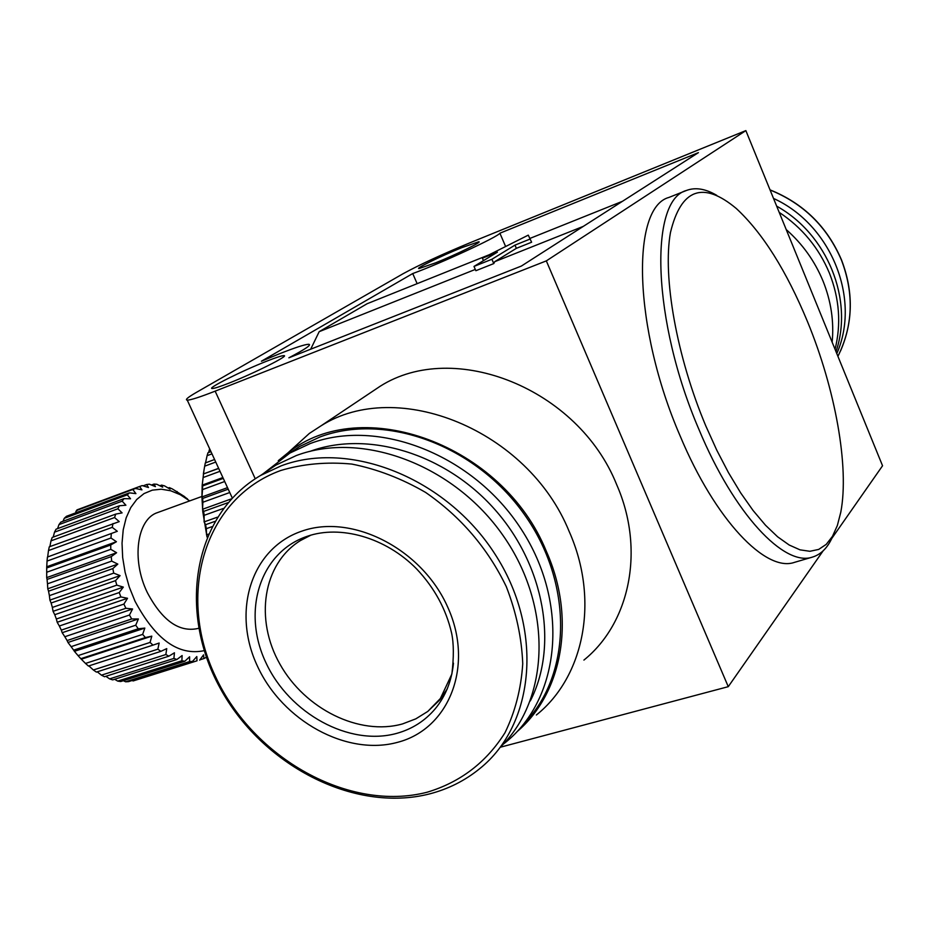 <?xml version="1.0" encoding="UTF-8"?>
<svg xmlns="http://www.w3.org/2000/svg" width="929" height="929" viewBox="0 0 929 929"><rect width="100%" height="100%" fill="white"/><g stroke="black" fill="none" stroke-linecap="round" stroke-linejoin="round"><path stroke-width="1.39" d="M447.313 688.853L439.661 700.036L427.793 711.428L415.82 718.849L402.524 723.923C359.314 736.082 304.979 709.036 279.943 664.165C254.523 619.492 262.756 563.996 300.311 540.632L310.89 535.15M500.534 746.928C549.852 699.27 552.918 606.614 503.251 535.789C454.014 464.686 362.264 430.696 296.305 455.547L275.936 465.081L261.583 474.8M503.112 744.303L505.597 742.329C560.71 698.155 569.825 603.583 521.262 529.24C473.256 454.583 378.208 417.69 310.147 443.574L289.894 453.062L263.406 473.558M524.409 723.157C571.892 674.477 573.507 583.064 524.084 514.062C475.079 444.794 384.931 412.348 319.773 437.048L299.626 446.501L287.549 454.455M517.023 731.68C562.568 693.185 576.305 618.342 546.357 551.338C502.798 443.899 361.091 393.606 288.013 452.795L278.235 460.703M536.381 714.993C584.271 676.672 599.646 599.925 569.14 531.4C527.951 429.779 397.159 377.279 320.969 425.865L309.369 433.413L289.325 451.599M583.911 660.089C630.025 622.883 645.225 549.527 616.647 484.578C578.152 388.252 453.782 339.352 380.205 386.232L366.49 395.406M779.21 212.381C802.157 227.628 818.89 247.892 829.434 273.184C839.456 298.639 841.326 324.012 835.055 349.316M786.224 229.579C802.563 244.002 814.849 261.2 823.071 281.162C831.083 301.182 834.114 321.527 832.152 342.197M833.476 534.57C828.645 546.728 821.689 554.218 812.62 557.04C784.459 567.271 734.119 514.097 698.991 429.558C652.158 321.179 648.918 200.165 686.473 190.457C695.356 187.101 705.448 188.726 716.747 195.345M812.62 557.04L794.55 562.335C765.891 572.694 715.179 519.95 680.109 435.875C633.323 328.088 630.826 207.399 668.985 197.412L686.473 190.457M266.6 361.218C275.878 357.56 281.603 355.691 283.763 355.633C290.429 355.064 254.035 373.377 228.894 383.166C219.813 386.719 214.274 388.508 212.265 388.519C206.052 388.833 241.981 370.845 266.6 361.218M461.632 247.706L478.667 241.795C483.301 241.319 456.429 254.488 435.666 262.814L419.025 268.562C414.659 268.899 441.205 255.939 461.632 247.706M288.861 357.816C305.362 349.141 311.97 344.636 308.672 344.264C304.909 344.404 295.085 347.609 279.199 353.879L261.421 361.218L412.72 273.556C440.834 263.348 497.99 236.86 499.895 233.214L698.411 152.646L521.378 266.054L288.861 357.816M705.877 426.086C676.614 356.608 662.528 276.842 670.448 232.564C681.027 188.738 702.974 180.714 736.279 208.491C762.628 232.947 786.375 270.699 807.545 321.748C835.241 388.984 849.454 466.822 840.791 512.193L837.354 525.512L832.489 536.323L826.241 544.371L818.681 549.422L809.891 551.292L800.008 549.84L789.185 545.009L777.608 536.788L765.508 525.233L753.105 510.52L740.68 492.893L728.475 472.652L716.793 450.228L705.877 426.086M201.918 496.458L157.733 512.518C137.027 518.812 131.186 559.653 147.305 592.528C162.11 620.444 178.902 632.452 197.656 628.55L198.643 628.225M189.702 500.905L180.272 494.716L170.704 490.767L161.286 489.211L152.298 490.152L144.03 493.578L136.76 499.454L130.734 507.606L126.158 517.836L123.22 529.82L122.036 543.186L122.663 557.505L125.101 572.276L129.27 587.023L135.019 601.226C155.503 639.593 178.565 656.071 204.217 650.648M184.523 496.783L187.53 498.978M184.72 496.701L172.283 488.909L169.357 487.609L170.065 489.118L164.514 485.879L161.611 485.112L162.668 487.168L156.827 484.288L153.982 484.079L155.433 486.633L149.348 484.183L146.619 484.532L148.477 487.528L142.195 485.577L76.968 509.893L140.384 486.192M139.617 486.482L141.94 489.873L135.506 488.468L78.35 509.812L135.506 488.468M133.137 489.943L135.913 493.636L129.41 492.846L66.458 516.303L64.264 518.324L127.285 494.855L129.41 492.846M127.285 494.855L130.536 498.78L123.998 498.629L60.861 522.098L58.968 524.618L122.175 501.161L123.998 498.629M122.175 501.161L125.903 505.225L119.4 505.759L56.077 529.182L54.509 532.166L117.902 508.767L119.4 505.759M117.902 508.767L122.094 512.889L115.707 514.109L52.198 537.473L50.99 540.864L114.569 517.534L115.707 514.109M114.569 517.534L119.214 521.622L49.295 546.809L48.482 550.56L112.235 527.347L112.99 523.55M112.235 527.347L117.309 531.295L47.449 557.04L117.309 531.295M110.957 538.007L116.427 541.723L110.714 544.998L46.694 567.979L47.042 561.081L110.957 538.007L111.317 533.908M110.783 549.329L116.601 552.732L111.225 556.634L47.065 579.441L46.694 577.617L46.705 572.241L110.783 549.329L110.714 544.998M111.701 561.104L117.82 564.1L112.839 568.594L48.54 591.192L47.774 588.789L47.484 583.83L111.701 561.104L111.225 556.634M113.721 573.123L120.085 575.632L115.521 580.637L51.118 603.014L49.911 600.099L49.388 595.64L113.721 573.123L112.839 568.594M116.799 585.142L123.336 587.105L119.237 592.539L54.741 614.696L53.069 611.328L52.361 607.438L116.799 585.142L115.521 580.637M120.875 596.929L127.528 598.288L123.894 604.082L59.34 626.007L57.192 622.267L56.355 619.004L120.875 596.929L119.237 592.539M125.879 608.286L132.58 608.983L129.433 615.044L64.833 636.725L62.185 632.707L61.314 630.117L125.879 608.286L123.894 604.082M61.314 630.117L59.34 626.007M530.308 700.942C558.55 646.085 544.603 565.54 494.82 509.51C445.188 453.329 367.361 430.081 309.891 451.424M773.52 198.434C831.269 224.632 860.986 298.941 836.797 353.566M776.667 206.145C827.484 234.294 853.751 299.8 836.007 351.626M500.301 747.23L728.266 686.67L546.322 260.886L215.156 391.155C199.886 397.124 190.584 400.109 187.263 400.132C184.813 399.9 187.797 397.357 196.216 392.491L403.163 273.683C419.432 264.788 441.832 254.43 470.364 242.62L745.859 130.606L546.322 260.886M728.266 686.67L823.082 550.909M831.78 538.448L882.55 465.766L745.859 130.606M505.62 246.522L499.895 233.214M412.72 273.556L417.144 283.67M489.235 254.743L367.106 303.737L319.181 331.676L310.785 348.979M529.948 238.416L622.476 201.291M516.361 248.333L514.98 245.117L491.917 259.261L473.999 266.414L497.387 252.165L482.395 258.181L528.276 235.142L531.62 242.225L516.361 248.333L494.727 261.688L583.342 226.362M494.727 261.688L493.787 263.581L475.857 270.711L473.999 266.414M475.3 269.433L319.181 331.676M491.917 259.261L493.787 263.581M530.238 238.997L514.98 245.117M482.395 258.181L483.463 260.654M207.028 537.043L202.777 511.624L201.93 496.945L202.197 485.135L203.997 470.109M208.653 452.493L209.64 448.788M205.53 462.886L207.086 455.686L211.975 453.851M210.953 451.633L207.968 452.748L207.086 455.686M218.687 468.46L203.358 473.976L204.67 466.172L215.749 462.05M214.576 459.507L205.297 462.967L204.67 466.172M223.25 478.389L202.615 485.948L202.197 485.135L203.149 477.529L219.999 471.305M203.497 474.08L203.149 477.529M228.22 489.177L202.673 498.443L201.93 496.945L202.534 489.595L224.69 481.501M202.615 485.948L202.534 489.595M228.046 502.659L203.66 511.414L202.557 509.255L202.87 502.252L229.753 492.521M202.673 498.443L202.87 502.252M214.785 521.436L205.588 524.699L204.09 521.912L204.136 515.328L223.424 508.43M203.66 511.414L204.136 515.328M207.353 536.277L206.505 534.767L206.331 528.671L211.882 526.708M205.588 524.699L206.331 528.671M131.709 618.969L138.375 618.969L135.727 625.205L71.115 646.654L67.968 642.462L67.109 640.557L131.709 618.969L129.433 615.044M138.258 628.782L144.831 628.085L142.648 634.391L78.048 655.607L74.413 651.334L73.646 650.137L138.258 628.782L135.727 625.205M145.388 637.561L151.799 636.156L150.068 642.427L85.514 663.434L80.8 658.696L145.388 637.561L142.648 634.391M85.514 663.434L88.429 666.047L152.971 645.132L150.068 642.427M152.971 645.132L159.149 643.042L157.86 649.185L93.364 669.983L88.894 665.907M93.364 669.983L96.384 672.097L160.845 651.368L157.86 649.185M160.845 651.368L166.744 648.616L165.85 654.539L101.447 675.162L97.243 671.818M101.447 675.162L104.512 676.73L168.881 656.176L165.85 654.539M168.881 656.176L174.443 652.797L173.909 658.417L109.61 678.878L105.86 676.3M109.61 678.878L112.676 679.889L176.916 659.485L173.909 658.417M176.916 659.485L182.119 655.537L181.875 660.774L117.716 681.096L114.604 679.273M117.716 681.096L120.712 681.526L184.825 661.251L181.875 660.774M184.825 661.251L189.609 656.78L189.621 661.564L125.612 681.781L123.36 680.69M125.612 681.781L128.492 681.642L192.442 661.46L189.621 661.564M192.442 661.46L196.809 656.548L197.006 660.809L133.161 680.945L132.046 680.516M133.161 680.945L197.006 660.809M199.665 660.136L203.579 654.84L203.915 658.556L199.909 659.822M206.412 657.256L203.915 658.556M81.415 659.172L151.799 636.156M80.8 658.696L78.048 655.607M74.413 651.334L144.831 628.085M73.646 650.137L71.115 646.654M67.968 642.462L138.375 618.969M67.109 640.557L64.833 636.725M62.185 632.707L132.58 608.983M57.192 622.267L127.528 598.288M56.355 619.004L54.741 614.696M53.069 611.328L123.336 587.105M52.361 607.438L51.118 603.014M49.911 600.099L120.085 575.632M206.505 534.767L208.282 534.14M49.388 595.64L48.54 591.192M47.774 588.789L117.82 564.1M204.09 521.912L217.363 517.198M47.484 583.83L47.065 579.441M176.475 491.731L177.102 491.499M46.694 577.617L116.601 552.732M202.557 509.255L231.402 498.873M46.705 572.241L46.694 567.979M168.219 488.027L169.357 487.609M46.682 566.783L116.427 541.723M201.93 496.945L227.512 487.644M47.042 561.081L47.449 557.04M159.846 485.762L161.611 485.112M47.727 556.506L48.482 550.56M202.197 485.135L222.867 477.552M151.45 485.019L153.982 484.079M49.887 546.589L50.99 540.864M203.358 473.976L218.629 468.321M143.089 485.844L146.619 484.532M53.208 537.101L54.509 532.166M76.387 510.996L76.968 509.893M76.468 510.66L77.63 510.23M57.586 528.624L58.968 524.618M75.911 511.298L75.853 512.808M62.986 521.308L64.264 518.324M397.786 742.271C449.16 728.94 474.313 665.872 447.883 607.496C422.231 548.888 351.963 513.11 301.611 531.225C250.842 548.493 231.704 611.746 257.461 666.186C282.509 720.858 346.749 756.45 397.786 742.271M453.48 663.155C451.691 680.934 445.606 696.135 435.26 708.746C425.099 720.799 412.325 728.986 396.927 733.318C349.374 746.672 289.337 713.611 265.868 662.598C241.737 611.816 259.505 552.767 306.698 536.486L307.162 536.323C340.026 524.815 385.384 537.101 416.656 568.954C434.505 587.906 446.164 609.343 451.645 633.253C453.805 643.553 453.886 657.151 451.877 674.036L439.661 700.036M260.689 475.404C193 514.945 177.718 610.771 219.871 687.611C261.409 764.834 353.566 813.374 429.639 793.889C448.254 789.058 464.906 780.685 479.608 768.747C535.081 724.562 543.976 629.049 494.634 553.568C445.85 477.796 349.722 439.986 281.232 465.812L260.689 475.404L275.936 465.081M427.166 792.216C460.378 782.206 486.32 762.384 504.981 732.749C515.189 711.823 521.111 688.819 522.737 663.747C521.738 638.014 516.257 612.316 506.293 586.629C487.679 548.156 460.772 516.745 425.575 492.405C401.711 478.563 377.116 469.122 351.812 464.07C326.741 461.701 303.04 463.838 280.721 470.504C203.544 498.513 176.533 594.966 215.447 676.486C253.35 758.378 349.083 812.422 427.166 792.216M770.083 189.992C803.411 203.509 827.205 226.885 841.465 260.12C854.215 293.819 853.031 325.893 837.923 356.341M215.156 391.155L255.231 478.749M442.599 696.239L427.793 711.428M841.511 259.934C827.228 226.688 803.411 203.323 770.025 189.864M289.894 453.062L299.626 446.501M288.013 452.795L309.369 433.413M320.969 425.865L380.205 386.232M284.088 356.341L283.763 355.633M841.546 260.027C853.519 291.369 853.194 321.655 840.571 350.872M232.262 497.956L187.263 400.132M202.777 511.624L203.126 510.404"/></g></svg>
